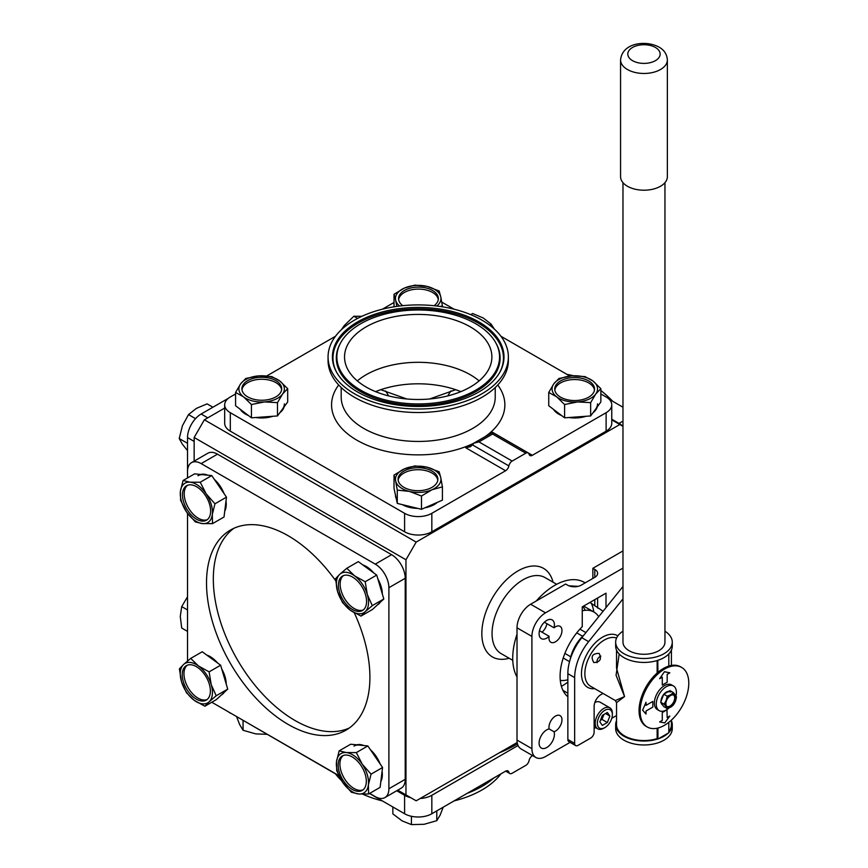 <?xml version="1.0" encoding="UTF-8"?>
<svg xmlns="http://www.w3.org/2000/svg" width="868" height="868" viewBox="0 0 868 868"><rect width="100%" height="100%" fill="white"/><g stroke="black" fill="none" stroke-linecap="round" stroke-linejoin="round"><path stroke-width="1.3" d="M589.925 602.446L603.086 611.246M593.788 611.951A48.141 27.798 120 0 0 591.292 603.238M585.184 582.862L584.435 582.428A59.404 34.297 120 0 0 554.728 585.368A59.404 34.297 120 0 0 536.24 600.992M517.013 634.291A59.404 34.297 120 0 0 517.013 676.997M567.856 682.107A59.404 34.297 -60 0 1 561.531 686.306A59.404 34.297 -60 0 1 561.422 686.371M549.119 728.914L554.034 731.746A9.201 5.317 120 0 0 555.466 731.106A9.201 5.317 120 0 0 561.477 722.99A9.201 5.317 120 0 0 560.066 715.623A9.201 5.317 120 0 0 555.466 716.078A9.201 5.317 120 0 0 549.119 728.914A10.817 6.25 120 0 0 546.753 729.847A10.817 6.25 120 0 0 539.679 739.384A10.817 6.25 120 0 0 541.339 748.053A10.817 6.25 120 0 0 546.753 747.522A10.817 6.25 120 0 0 554.034 731.746M539.473 630.732L549.119 636.298A9.201 5.317 120 0 0 550.865 642.266A9.201 5.317 120 0 0 555.466 641.81A9.201 5.317 120 0 0 561.477 633.705A9.201 5.317 120 0 0 560.066 626.327A9.201 5.317 120 0 0 555.466 626.783A9.201 5.317 120 0 0 554.034 627.792L544.388 622.226M554.034 627.792A10.817 6.25 120 0 0 552.167 619.893A10.817 6.25 120 0 0 546.753 620.425A10.817 6.25 120 0 0 539.679 629.962A10.817 6.25 120 0 0 541.339 638.642A10.817 6.25 120 0 0 546.753 638.099A10.817 6.25 120 0 0 549.119 636.298M546.916 623.691A9.201 5.317 -60 0 1 542.012 632.197M531.91 636.418L517.013 627.814A19.259 11.121 -60 0 1 530.63 604.236L545.527 612.83A19.259 11.121 120 0 0 531.91 636.418L531.91 748.672A19.259 11.121 120 0 0 535.892 757.493A19.259 11.121 120 0 0 545.527 756.538L570.07 742.368M517.013 627.814L517.013 740.078L531.91 748.672M562.931 690.353L567.856 693.196M594.808 577.307L594.808 569.441A9.624 5.555 180 0 1 597.629 573.368A9.624 5.555 180 0 1 594.808 577.307L581.202 585.162A9.624 5.555 180 0 1 567.585 585.162L565.621 584.034L530.63 604.236M535.892 757.493L520.995 748.889A19.259 11.121 -60 0 1 517.013 740.078M594.135 728.469L595.622 727.612M611.777 718.281L616.53 715.547M568.931 585.813L578.142 586.356M606.005 607.611L606.005 593.17L582.254 606.873L582.254 626.642A48.141 27.798 120 0 0 567.856 696.776M594.808 569.441L592.855 568.312L622.974 550.92M622.974 568.117L545.527 612.83M592.855 578.435L592.855 568.312M582.84 606.548A38.507 22.232 -60 0 1 585.206 610.302M597.618 598.009L597.618 608.088M406.832 398.976L380.748 389.71M455.689 389.71L429.595 398.976M447.779 395.916A129.972 75.039 60 0 1 450.98 390.904M385.457 390.904A129.972 75.039 -60 0 1 388.647 395.916M416.173 542.088L405.964 559.773L194.15 437.483L204.371 419.797L416.173 542.088L619.817 424.517L611.756 419.862M194.15 437.483L194.15 461.125M204.371 419.797L224.682 408.069M416.173 800.806L397.739 790.162L416.173 800.806L517.187 742.487M622.974 426.34L619.817 424.517M405.964 794.914L405.964 559.773M598.692 616.714A38.507 22.232 120 0 0 593.918 612.027L593.918 612.027A38.507 22.232 120 0 0 582.254 610.801M593.918 612.027L583.621 606.081L593.918 612.027M579.911 629.126L585.922 632.598M582.634 636.255L576.753 632.859M560.294 680.382A38.507 22.232 120 0 0 567.856 679.752M563.224 658.009L569.549 661.655L563.224 658.009M564.884 653.409L570.764 656.805M671.409 720.125L671.409 724.693A27.44 15.841 180 0 1 668.816 731.42M657.141 728.23L657.141 738.592A27.44 15.841 180 0 1 624.559 735.901A27.44 15.841 180 0 1 616.53 724.693L616.53 702.624L624.559 696.592L616.063 675.271L619.199 653.995M616.53 650.099L616.53 668.165L624.559 696.592L615.325 700.541L590.555 686.241A27.44 15.841 120 0 1 584.869 673.676A27.44 15.841 120 0 1 595.969 647.018A27.44 15.841 120 0 1 616.573 638.045M597.065 662.696A5.306 4.329 120 0 1 600.862 656.121M593.81 662.566C590.457 656.544 592.226 653.485 599.115 653.376C601.915 659.072 600.146 662.132 593.81 662.566M664.953 631.188A28.308 16.34 180 0 1 672.277 642.157A28.308 16.34 180 0 1 654.798 657.25A28.308 16.34 180 0 1 623.951 653.712A28.308 16.34 180 0 1 615.662 642.157A28.308 16.34 180 0 1 622.974 631.188M672.277 642.157L672.277 646.085A28.308 16.34 180 0 1 668.675 654.06A28.308 16.34 180 0 1 668.284 654.45A28.308 16.34 180 0 1 658.454 660.125A28.308 16.34 180 0 1 657.781 660.353A28.308 16.34 180 0 1 623.951 657.64A28.308 16.34 180 0 1 615.662 646.085L615.662 642.157M622.974 182.66L622.974 642.157A20.984 12.119 -0 0 0 629.126 650.729A20.984 12.119 -0 0 0 651.998 653.354A20.984 12.119 -0 0 0 664.953 642.157L664.953 182.66M620.566 59.957L620.566 176.692A23.393 13.508 -0 0 0 627.423 186.251A23.393 13.508 -0 0 0 652.92 189.181A23.393 13.508 -0 0 0 667.362 176.692L667.362 59.957A23.393 13.508 180 0 1 652.92 72.435A23.393 13.508 180 0 1 627.423 69.505A23.393 13.508 180 0 1 620.566 59.957C622.237 42.521 646.107 40.036 659.018 47.1C664.194 49.997 666.971 54.272 667.362 59.957M671.409 720.69A28.308 16.34 180 0 1 672.277 724.693L672.277 728.632A28.308 16.34 180 0 1 654.798 743.724A28.308 16.34 180 0 1 623.951 740.187A28.308 16.34 180 0 1 615.662 728.632L615.662 724.693A28.308 16.34 180 0 1 616.53 720.69M672.277 724.693A28.308 16.34 180 0 1 668.816 732.527M668.284 733.059A28.308 16.34 180 0 1 658.454 738.733L668.816 732.755L668.816 722.328M657.141 738.592L657.781 738.961A28.308 16.34 180 0 1 623.951 736.248A28.308 16.34 180 0 1 615.662 724.693M657.781 738.961L658.454 738.733M657.141 660.548L657.141 673.047M657.781 660.353L657.922 672.375M657.922 728.046L657.922 739.048M668.816 666.082L668.816 654.146L668.284 654.45M574.659 743.388A4.817 2.778 120 0 0 575.658 745.59L568.855 741.663A4.817 2.778 -60 0 1 567.856 739.46L574.659 743.388L574.659 677.604A39.472 22.796 -60 0 1 588.623 641.636L622.974 598.898M567.856 739.46L567.856 673.676A39.472 22.796 -60 0 1 581.81 637.709L622.974 586.497M575.658 745.59A4.817 2.778 120 0 0 578.066 745.352L590.728 738.05A4.817 2.778 120 0 0 594.135 732.147L594.135 706.411A9.624 5.555 -60 0 1 601.264 694.443A39.472 22.796 -60 0 0 603.043 693.445M570.081 659.778A28.253 16.308 -60 0 1 584.088 634.866M467.179 793.341A90.153 52.047 0 0 0 493.914 777.902M500.944 773.844A90.153 52.047 180 0 1 454.062 800.914M382.376 800.914A90.153 52.047 180 0 1 362.726 794.177M499.23 752.86A140.182 80.93 0 0 0 517.491 743.941M396.73 790.748L404.596 795.294A19.259 11.121 0 0 0 410.748 797.681M420.199 798.484A19.259 11.121 0 0 0 431.83 795.294L518.055 745.514M431.83 795.294L431.83 813.75A19.259 11.121 180 0 1 404.596 813.75L404.596 795.294M230.313 712.943L338.9 775.818M369.508 793.482L404.596 813.75M230.313 713.127A19.259 11.121 180 0 1 228.371 711.814M431.83 813.75L505.577 771.175A4.817 2.778 -60 0 1 507.986 770.936A4.817 2.778 -60 0 1 508.876 772.205A4.817 2.778 120 0 0 509.755 773.486A4.817 2.778 120 0 0 512.163 773.247L525.78 765.392A4.817 2.778 120 0 0 529.079 760.542A4.817 2.778 -60 0 1 532.366 755.702L532.583 755.583M341.406 780.408A90.153 52.047 180 0 1 335.493 773.844M508.366 356.954L508.366 360.48A90.153 52.047 180 0 1 452.716 408.568A90.153 52.047 180 0 1 354.469 397.284A90.153 52.047 180 0 1 328.061 360.48L328.061 356.954A90.153 52.047 0 0 0 354.469 393.757A90.153 52.047 0 0 0 452.716 405.041A90.153 52.047 0 0 0 508.366 356.954A90.153 52.047 0 0 0 481.968 320.151A90.153 52.047 0 0 0 383.71 308.867A90.153 52.047 0 0 0 328.061 356.954M478.886 321.93A85.802 49.53 0 0 0 373.728 314.596A85.802 49.53 0 0 0 336.372 371.819A85.802 49.53 0 0 0 357.551 391.978A85.802 49.53 0 0 0 500.055 371.819A85.802 49.53 0 0 0 478.886 321.93M360.697 390.166A81.342 46.959 0 0 0 460.398 397.11A81.342 46.959 0 0 0 495.812 342.86A81.342 46.959 0 0 0 475.729 323.753A81.342 46.959 0 0 0 340.625 342.86A81.342 46.959 0 0 0 360.697 390.166M470.315 326.878A73.672 42.532 0 0 0 390.025 317.655A73.672 42.532 0 0 0 344.542 356.954A73.672 42.532 0 0 0 366.122 387.03A73.672 42.532 0 0 0 446.412 396.253A73.672 42.532 0 0 0 491.885 356.954A73.672 42.532 0 0 0 470.315 326.878M479.103 380.9A73.672 42.532 0 0 0 470.315 374.77A73.672 42.532 0 0 0 357.323 380.9M606.114 431.168L606.114 412.701A19.259 11.121 0 0 0 611.756 404.846L611.756 423.302A19.259 11.121 180 0 1 606.114 431.168L431.83 531.78A19.259 11.121 180 0 1 404.596 531.78L230.313 431.168A19.259 11.121 180 0 1 224.682 423.302L224.682 404.846A19.259 11.121 0 0 0 230.313 412.701L230.313 431.168M611.756 404.846A19.259 11.121 0 0 0 606.114 396.98L600.851 393.953M441.779 302.107L454.062 309.192M500.944 336.263L569.885 376.072M224.682 404.846A19.259 11.121 0 0 1 230.313 396.98L235.575 393.953M266.758 375.942L335.493 336.263M382.376 309.192L394.018 302.476M404.596 531.78L404.596 513.324L230.313 412.701M404.596 513.324A19.259 11.121 0 0 0 431.83 513.324L431.83 531.78M606.114 412.701L532.366 455.288A4.817 2.778 -60 0 1 529.957 455.526A4.817 2.778 -60 0 1 529.079 454.246A4.817 2.778 120 0 0 528.189 452.966A4.817 2.778 120 0 0 525.78 453.204L492.59 434.043L478.973 441.91L474.167 443.06L472.387 444.85L508.876 465.91A4.817 2.778 -60 0 1 505.577 470.749L431.83 513.324M478.973 441.91L512.163 461.071A4.817 2.778 120 0 0 508.876 465.91M492.59 434.043L492.59 433.186L492.59 434.043M512.163 461.071L525.78 453.204M505.577 470.749L465.801 447.79L470.619 446.629L472.387 444.85M465.801 447.79L473.223 443.494A4.817 2.778 -120 0 0 473.396 443.591M338.683 384.991A86.648 50.029 180 0 0 356.943 440.217A86.648 50.029 180 0 0 473.223 443.494L485.169 436.604A4.817 2.778 -120 0 0 485.255 436.658M375.584 391.642A73.747 42.575 180 0 1 460.854 391.642M600.851 390.502A90.153 52.047 60 0 1 612.775 401.331M622.974 407.222L609.097 399.215M622.931 426.307A19.259 11.121 -120 0 0 619.025 423.4L611.756 419.201M567.032 374.423A90.153 52.047 60 0 1 573.423 375.79M335.623 580.659A115.531 66.706 -120 0 0 230.443 530.055A115.531 66.706 -120 0 0 206.519 582.949A115.531 66.706 -120 0 0 256.95 699.217A115.531 66.706 -120 0 0 345.974 730.172A115.531 66.706 -120 0 0 369.909 677.279A115.531 66.706 -120 0 0 354.285 612.775M233.948 528.265A115.531 66.706 -120 0 0 213.322 579.021A115.531 66.706 -120 0 0 261.55 692.903A115.531 66.706 -120 0 0 349.283 728.024M217.488 454.17L201.148 463.599A19.259 11.121 -120 0 0 191.524 462.644L207.864 453.215A19.259 11.121 60 0 1 217.488 454.17L391.609 554.695A19.259 11.121 60 0 1 405.226 578.272L405.226 779.334A19.259 11.121 60 0 1 401.233 788.144L384.904 797.583A19.259 11.121 -120 0 0 388.886 788.762L405.226 779.334M405.226 578.272L388.886 587.712A19.259 11.121 -120 0 0 375.269 564.124L391.609 554.695M388.886 587.712L388.886 788.762M369.67 793.395L375.269 796.629A19.259 11.121 -120 0 0 384.904 797.583M338.78 775.558L211.792 702.245M191.524 462.644A19.259 11.121 -120 0 0 187.531 471.465L187.531 477.932M187.531 661.025L187.531 513.357M201.148 463.599L375.269 564.124M228.371 398.293L201.148 414.014L207.767 417.834M194.15 441.411L187.531 437.591A19.259 11.121 -60 0 1 201.148 414.014M187.531 437.591L187.531 471.465M592.974 393.508A19.899 11.49 0 0 0 594.537 389.048A19.899 11.49 0 0 0 578.576 377.786A19.899 11.49 0 0 0 556.301 384.578A19.899 11.49 0 0 0 554.739 389.048A19.899 11.49 0 0 0 570.699 400.3A19.899 11.49 0 0 0 592.974 393.508M594.461 390.036A19.899 11.49 0 0 0 577.73 379.685A19.899 11.49 0 0 0 556.301 386.575A19.899 11.49 0 0 0 554.815 390.036M556.67 396.828L564.601 404.531L577.621 401.927A22.742 13.128 180 0 1 556.67 396.828L548.739 392.444L553.838 383.797A22.742 13.128 0 0 0 556.67 396.828M558.938 378.47L553.838 383.797A22.742 13.128 180 0 1 571.969 375.877L558.938 378.47M584.999 376.593L571.969 375.877A22.742 13.128 180 0 1 592.931 380.976L584.999 376.593M600.851 388.669L592.931 380.976A22.742 13.128 180 0 1 595.752 393.996L600.851 388.669L600.851 401.971L590.652 415.946L564.601 417.823L564.601 404.531M595.752 393.996A22.742 13.128 180 0 1 577.621 401.927L590.652 402.644L595.752 393.996M590.652 415.946L590.652 402.644M564.601 417.823L548.739 405.736L548.739 392.444M597.26 406.886A22.742 13.128 180 0 1 595.752 409.946A22.742 13.128 180 0 1 593.018 412.701M585.976 416.282A22.742 13.128 180 0 1 568.844 417.519M561.596 415.533A22.742 13.128 180 0 1 553.393 409.295M595.752 408.958A22.742 13.128 0 0 0 597.542 403.859M365.504 594.591A19.899 11.49 -120 0 0 342.545 576.048A19.899 11.49 -120 0 0 339.486 591.987A19.899 11.49 -120 0 0 362.444 610.519A19.899 11.49 -120 0 0 365.504 594.591M343.446 575.614A19.899 11.49 -120 0 0 341.211 590.989A19.899 11.49 -120 0 0 363.269 609.954M350.336 610.215L360.979 616.106L365.2 611.701A22.742 13.128 60 0 1 350.336 610.215L342.567 602.663L337.587 591.531A22.742 13.128 -120 0 0 350.336 610.215M335.482 578.75L337.587 591.531A22.742 13.128 60 0 1 339.703 574.345L335.482 578.75M346.799 568.28L339.703 574.345A22.742 13.128 60 0 1 354.567 575.831L346.799 568.28L358.31 561.639L376.723 575.083L365.2 581.734L354.567 575.831A22.742 13.128 60 0 1 367.316 594.515L365.2 581.734M367.316 594.515A22.742 13.128 60 0 1 365.2 611.701L372.296 605.636L367.316 594.515M376.723 575.083L383.808 598.996L372.491 609.455L360.979 616.106M383.808 598.996L372.296 605.636M377.83 578.847A22.742 13.128 60 0 1 381.117 586.54A22.742 13.128 60 0 1 382.332 594.027M380.249 602.284A22.742 13.128 60 0 1 377.634 604.746L377.515 604.812M362.813 564.927A22.742 13.128 60 0 1 373.674 572.858M443.201 807.186L440.184 815.009L436.788 820.672L424.105 824.296L411.421 824.6L402.134 820.9L392.846 813.88L392.846 806.969M411.421 816.289L411.421 824.6M436.788 810.886L436.788 820.672M604.855 710.274A10.611 6.13 120 0 0 597.347 723.272A10.611 6.13 120 0 0 604.855 727.601L603.781 728.219A12.13 6.998 120 0 1 597.716 728.827A12.13 6.998 120 0 1 595.86 719.105A12.13 6.998 120 0 1 603.781 708.418A12.13 6.998 120 0 1 609.846 707.811A12.13 6.998 120 0 1 612.363 713.366L612.363 714.603A10.611 6.13 120 0 0 604.855 710.274M609.846 707.811L600.2 702.245A12.13 6.998 120 0 0 594.862 702.462M603.781 728.219L604.855 727.601A10.611 6.13 120 0 0 612.363 714.603M607.361 712.465L602.338 715.362L599.831 721.84L602.338 725.409L607.361 722.512L609.879 716.035L607.361 712.465M605.528 713.529L609.879 716.035M603.933 714.451L602.001 719.42L607.361 722.512M600.417 720.332L602.001 719.42M640.139 711.261A34.395 19.855 120 0 0 647.268 727.004A34.395 19.855 120 0 0 673.763 717.793A34.395 19.855 120 0 0 688.78 683.181A34.395 19.855 120 0 0 681.651 667.438A34.395 19.855 120 0 0 655.156 676.649A34.395 19.855 120 0 0 640.139 711.261M681.651 667.438L680.566 666.808A34.395 19.855 120 0 0 654.06 676.02A34.395 19.855 120 0 0 639.054 710.632A34.395 19.855 120 0 0 646.172 726.375L647.268 727.004M667.177 709.709L662.284 712.541L662.284 720.397L659.615 721.937L664.725 722.914L669.825 716.046L667.177 717.565L666.95 709.568M662.284 712.541L662.284 720.397M669.846 672.819L664.454 671.691L659.637 678.722L662.284 677.192L662.284 685.058L667.177 682.226L667.177 674.36L669.846 672.819L664.725 671.843M652.834 707.084L652.834 701.42L646.02 705.348L646.02 702.266L642.613 710.143L646.02 714.06L646.02 711.011L652.834 707.084M670.573 706.368A6.629 3.83 120 0 0 674.913 700.519A6.629 3.83 120 0 0 673.894 695.203A6.629 3.83 120 0 0 670.573 695.539A6.629 3.83 120 0 0 666.244 701.377A6.629 3.83 120 0 0 667.264 706.693A6.629 3.83 120 0 0 670.573 706.368M666.993 706.519A6.629 3.83 120 0 0 670.02 706.042A6.629 3.83 120 0 0 674.273 700.454A6.629 3.83 120 0 0 673.601 695.073M670.78 694.682L667.21 696.19L666.147 700.465L664.118 704.176L666.147 706.65A7.584 4.373 -60 0 1 666.147 700.465A7.584 4.373 120 0 1 670.78 694.682A7.584 4.373 -60 0 1 675.423 695.094L673.394 692.621L670.78 694.682M673.394 705L675.423 701.29A7.584 4.373 -60 0 1 670.78 707.062L673.394 705M665.474 701.952A6.629 3.83 120 0 0 665.441 704.436M670.78 707.062A7.584 4.373 -60 0 1 666.147 706.65L667.21 708.57L670.78 707.062M675.423 695.094A7.584 4.373 -60 0 1 675.423 701.29L676.497 697.026L675.423 695.094M667.21 708.57L663.77 706.595L660.678 702.19L664.118 704.176M660.678 702.19L663.77 694.216L667.21 696.19M663.77 694.216L669.966 690.635L673.394 692.621M665.485 704.903A7.584 4.373 -60 0 1 664.921 705.087M662.544 704.87L662.577 704.892A7.584 4.373 -60 0 1 662.544 704.87A7.584 4.373 -60 0 1 661.145 702.852M660.971 701.431A7.584 4.373 -60 0 1 663.684 694.465M663.998 694.085A7.584 4.373 -60 0 1 666.331 692.111A7.584 4.373 -60 0 1 668.675 691.384M670.66 692.046A7.584 4.373 120 0 0 666.874 692.425M669.12 707.876A14.257 8.224 -60 0 1 667.101 709.46A14.257 8.224 -60 0 1 659.213 710.653A14.257 8.224 -60 0 1 656.881 699.727A14.257 8.224 -60 0 1 665.561 687.152A14.257 8.224 -60 0 1 673.46 685.959A14.257 8.224 -60 0 1 675.998 696.006M659.213 710.653L657.336 709.568A14.257 8.224 -60 0 1 655.004 698.642A14.257 8.224 -60 0 1 663.684 686.067A14.257 8.224 -60 0 1 671.582 684.885L673.46 685.959M470.727 314.639L472.659 313.522L483.378 318.057L491.234 324.241L494.261 328.994M489.617 325.174L491.234 324.241M410.238 489.802A19.899 11.49 0 0 0 437.863 479.212A19.899 11.49 0 0 0 425.7 468.622A19.899 11.49 0 0 0 398.065 479.212A19.899 11.49 0 0 0 410.238 489.802M437.787 480.21A19.899 11.49 0 0 0 425.7 470.619A19.899 11.49 0 0 0 398.141 480.21M404.488 468.839L394.018 475.067L395.645 480.937A22.742 13.128 180 0 1 404.488 468.839L414.947 465.921L427.045 467.201A22.742 13.128 0 0 0 404.488 468.839M439.154 471.801L427.045 467.201A22.742 13.128 180 0 1 440.781 477.671L439.154 471.801M442.42 486.85L440.781 477.671A22.742 13.128 180 0 1 431.949 489.769L442.42 486.85L442.42 500.142L421.479 509.299L421.479 496.008L431.949 489.769A22.742 13.128 180 0 1 409.381 491.396L421.479 496.008M409.381 491.396A22.742 13.128 180 0 1 395.645 480.937L397.284 490.116L409.381 491.396M421.479 509.299L397.284 503.407L394.018 488.369L394.018 475.067M397.284 503.407L397.284 490.116M417.671 508.377A22.742 13.128 180 0 1 409.381 507.346A22.742 13.128 180 0 1 402.318 504.634M396.242 498.644A22.742 13.128 180 0 1 395.472 495.248L395.472 495.075M437.309 502.377A22.742 13.128 180 0 1 424.929 507.791M243.452 384.296A19.899 11.49 0 0 0 241.89 388.755A19.899 11.49 0 0 0 257.85 400.018A19.899 11.49 0 0 0 280.136 393.215A19.899 11.49 0 0 0 281.699 388.755A19.899 11.49 0 0 0 265.738 377.493A19.899 11.49 0 0 0 243.452 384.296M281.623 389.754A19.899 11.49 0 0 0 264.881 379.403A19.899 11.49 0 0 0 243.452 386.282A19.899 11.49 0 0 0 241.966 389.754M279.767 380.976L271.836 376.593L258.805 375.877A22.742 13.128 180 0 1 279.767 380.976L287.688 388.669L282.588 393.996A22.742 13.128 0 0 0 279.767 380.976M277.489 402.644L282.588 393.996A22.742 13.128 180 0 1 264.458 401.927L277.489 402.644L277.489 415.946L251.438 417.823L251.438 404.531L264.458 401.927A22.742 13.128 180 0 1 243.507 396.828L251.438 404.531M235.575 392.444L243.507 396.828A22.742 13.128 180 0 1 240.675 383.797L235.575 392.444L235.575 405.736L251.438 417.823M240.675 383.797A22.742 13.128 180 0 1 258.805 375.877L245.774 378.47L240.675 383.797M277.489 415.946L287.688 401.971L287.688 388.669M284.096 406.886A22.742 13.128 180 0 1 282.588 409.946A22.742 13.128 180 0 1 279.854 412.701M282.588 408.958A22.742 13.128 0 0 0 284.379 403.859M272.812 416.282A22.742 13.128 180 0 1 255.68 417.519M248.422 415.533A22.742 13.128 180 0 1 240.23 409.295M434.076 305.72A19.899 11.49 0 0 0 438.362 298.592A19.899 11.49 0 0 0 426.199 288.002A19.899 11.49 0 0 0 398.564 298.592A19.899 11.49 0 0 0 402.795 305.677M438.286 299.59A19.899 11.49 0 0 0 426.199 289.999A19.899 11.49 0 0 0 398.64 299.59M440.022 306.447L442.42 306.046L440.781 296.867A22.742 13.128 180 0 1 436.843 306.024M399.584 306.024A22.742 13.128 180 0 1 395.645 300.133L396.817 306.393M394.018 294.263L395.645 300.133A22.742 13.128 180 0 1 404.488 288.035L394.018 294.263L394.018 306.816M414.947 285.116L404.488 288.035A22.742 13.128 180 0 1 427.045 286.397L414.947 285.116M427.045 286.397A22.742 13.128 180 0 1 440.781 296.867L439.154 290.997L427.045 286.397M442.42 306.816L442.42 306.046M191.188 484.854A19.899 11.49 -120 0 0 186.609 485.733A19.899 11.49 -120 0 0 184.862 505.23A19.899 11.49 -120 0 0 201.929 521.093A19.899 11.49 -120 0 0 206.508 520.203A19.899 11.49 -120 0 0 208.266 500.706A19.899 11.49 -120 0 0 191.188 484.854M187.51 485.299A19.899 11.49 -120 0 0 186.935 505.013A19.899 11.49 -120 0 0 203.665 520.095A19.899 11.49 -120 0 0 207.333 519.639M212.302 514.55L214.96 503.798L206.161 493.838A22.742 13.128 60 0 1 212.302 514.55L212.519 523.643L202.494 523.61A22.742 13.128 -120 0 0 212.302 514.55M195.354 521.928L202.494 523.61A22.742 13.128 60 0 1 186.555 511.968L195.354 521.928M180.631 500.359L186.555 511.968A22.742 13.128 60 0 1 180.414 491.266L180.631 500.359M183.072 480.503L180.414 491.266A22.742 13.128 60 0 1 190.211 482.196L183.072 480.503L194.584 473.863L211.749 475.577L226.472 497.147L214.96 503.798M190.211 482.196A22.742 13.128 60 0 1 206.161 493.838L200.237 482.228L190.211 482.196M211.749 475.577L200.237 482.228M226.472 497.147L224.031 516.992L212.519 523.643M200.649 474.471A22.742 13.128 60 0 1 204.023 474.221A22.742 13.128 60 0 1 207.756 475.176M214.396 479.461A22.742 13.128 60 0 1 224.074 493.632M226.006 500.901A22.742 13.128 60 0 1 224.747 511.187M203.166 474.72A22.742 13.128 -120 0 0 197.937 475.729M183.311 681.575A19.899 11.49 -120 0 0 206.258 700.118A19.899 11.49 -120 0 0 209.318 684.19A19.899 11.49 -120 0 0 186.36 665.647A19.899 11.49 -120 0 0 183.311 681.575M187.26 665.213A19.899 11.49 -120 0 0 185.036 680.588A19.899 11.49 -120 0 0 207.083 699.554M198.468 665.962L190.7 658.411L183.604 664.465A22.742 13.128 60 0 1 198.468 665.962L209.112 671.854L211.217 684.635A22.742 13.128 -120 0 0 198.468 665.962M216.197 695.767L211.217 684.635A22.742 13.128 60 0 1 209.112 701.821L216.197 695.767L227.72 689.116L216.403 699.575L204.881 706.226L209.112 701.821A22.742 13.128 60 0 1 194.248 700.335L204.881 706.226M186.479 692.783L194.248 700.335A22.742 13.128 60 0 1 181.499 681.651L186.479 692.783M181.499 681.651A22.742 13.128 60 0 1 183.604 664.465L179.383 668.87L181.499 681.651M209.112 671.854L220.624 665.203L202.222 651.76L190.7 658.411M220.624 665.203L227.72 689.116M206.714 655.047A22.742 13.128 60 0 1 217.586 662.978M221.741 668.968A22.742 13.128 60 0 1 225.029 676.66A22.742 13.128 60 0 1 226.244 684.158M224.161 692.404A22.742 13.128 60 0 1 221.535 694.867L221.416 694.942M357.616 791.323A19.899 11.49 -120 0 0 362.195 790.433A19.899 11.49 -120 0 0 363.952 770.936A19.899 11.49 -120 0 0 346.874 755.084A19.899 11.49 -120 0 0 342.296 755.963A19.899 11.49 -120 0 0 340.538 775.46A19.899 11.49 -120 0 0 357.616 791.323M343.196 755.529A19.899 11.49 -120 0 0 342.621 775.243A19.899 11.49 -120 0 0 359.341 790.325A19.899 11.49 -120 0 0 363.019 789.869M336.502 761.616L336.719 770.719L342.643 782.328A22.742 13.128 60 0 1 336.502 761.616L339.16 750.863L346.31 752.556A22.742 13.128 -120 0 0 336.502 761.616M356.325 752.589L346.31 752.556A22.742 13.128 60 0 1 362.249 764.198L356.325 752.589L367.837 745.938L382.56 767.507L371.048 774.158L362.249 764.198A22.742 13.128 60 0 1 368.39 784.911L371.048 774.158M368.607 794.003L368.39 784.911A22.742 13.128 60 0 1 358.592 793.97L368.607 794.003L380.119 787.352L382.56 767.507M358.592 793.97A22.742 13.128 60 0 1 342.643 782.328L351.442 792.278L358.592 793.97M367.837 745.938L350.683 744.223L339.16 750.863M356.748 744.831A22.742 13.128 60 0 1 360.122 744.581A22.742 13.128 60 0 1 363.844 745.536M359.254 745.08A22.742 13.128 -120 0 0 354.025 746.089M370.484 749.822A22.742 13.128 60 0 1 380.162 763.992M382.104 771.261A22.742 13.128 60 0 1 380.835 781.547M267.008 734.306L255.745 733.894L243.062 730.27L239.666 724.606L236.649 716.784M243.062 720.483L243.062 730.27M187.531 631.405L181.716 628.041L180.273 616.486L181.716 606.602L187.531 596.761M187.531 609.965L181.716 606.602M187.531 450.633L182.432 444.286L179.22 438.514L182.432 425.721L188.508 414.589L196.352 408.394L207.083 403.87L212.899 407.222M195.539 418.647L188.508 414.589M187.531 443.32L179.22 438.514M341.243 329.862L344.412 325.402L353.884 316.234L361.967 316.277M357.638 318.404L353.884 316.234M594.808 605.267L594.808 599.625M556.67 584.294L545.05 577.589A43.899 25.346 120 0 0 523.1 579.759A43.899 25.346 120 0 0 494.413 618.45A43.899 25.346 120 0 0 501.151 653.626L512.771 660.342M509.136 658.248A51.125 29.512 -60 0 1 482.12 628.226A51.125 29.512 -60 0 1 517.99 570.916A51.125 29.512 -60 0 1 553.046 582.2M594.721 688.649A29.848 17.23 -60 0 1 581.473 673.676A29.848 17.23 -60 0 1 594.732 643.405A29.848 17.23 -60 0 1 617.842 635.853M632.533 60.662A16.177 9.342 -0 0 0 655.405 60.662A16.177 9.342 -0 0 0 655.405 47.458A16.177 9.342 -0 0 0 632.533 47.458A16.177 9.342 -0 0 0 632.533 60.662M581.81 637.709L588.623 641.636M567.856 673.676L574.659 677.604M508.876 772.205L506.435 770.806M499.784 372.318A85.238 49.216 0 0 0 478.485 323.243A85.238 49.216 0 0 0 374.401 315.822A85.238 49.216 0 0 0 336.643 372.318M340.625 342.86L340.093 343.847A81.907 47.284 0 0 0 360.296 391.468A81.907 47.284 0 0 0 460.68 398.466A81.907 47.284 0 0 0 496.344 343.847L495.812 342.86M341.189 387.529L341.189 396.98A77.024 44.463 0 0 0 363.757 428.423A77.024 44.463 0 0 0 447.693 438.069A77.024 44.463 0 0 0 495.237 396.98L495.237 387.529M497.744 384.991A86.648 50.029 180 0 1 485.169 436.604L492.59 432.318L532.366 455.288M619.025 423.4L622.974 421.11M671.409 665.452L671.409 650.099M615.325 700.541L616.53 702.624M505.664 771.12L509.755 773.486M474.167 443.06L492.59 432.416L528.189 452.966M594.135 726.755L597.716 728.827"/></g></svg>
